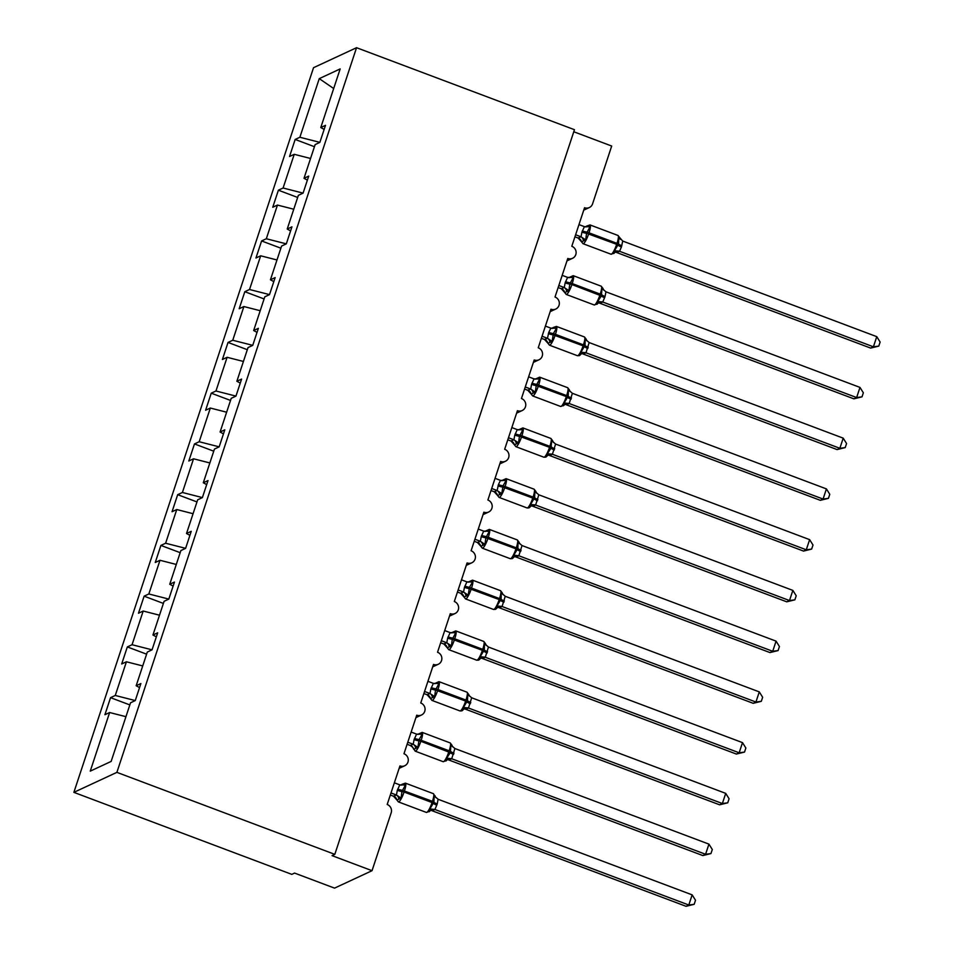 <?xml version="1.0" encoding="UTF-8"?>
<svg xmlns="http://www.w3.org/2000/svg" width="954" height="954" viewBox="0 0 954 954"><rect width="100%" height="100%" fill="white"/><g stroke="black" fill="none" stroke-linecap="round" stroke-linejoin="round"><path stroke-width="1.43" d="M73.875 792.357L291.793 874.365L294.559 873.077L334.544 888.126L372.036 870.692L332.052 855.643L334.806 854.355L574.463 129.696L356.546 47.7L313.532 67.698L73.875 792.357L116.889 772.358L356.546 47.7M115.267 695.466L135.253 700.57L130.531 702.8L111.141 761.423L90.248 771.142L109.627 712.519L104.916 714.713L110.557 697.66L115.267 695.466L126.417 661.778L121.695 663.972L127.335 646.919L132.057 644.725L152.044 649.829L147.31 652.059L136.172 685.747L140.882 683.553L135.253 700.606M129.827 704.911L110.557 697.66M109.627 712.519L125.94 716.681M573.783 131.759L611.693 146.034L592.565 203.882A6.535 6.284 65.1 0 1 584.552 207.71L571.804 246.275A6.535 6.284 -114.9 0 1 572.543 258.295A6.535 6.284 -114.9 0 1 567.773 258.462L555.013 297.028A6.535 6.284 -114.9 0 1 555.765 309.048A6.535 6.284 -114.9 0 1 550.983 309.203L538.235 347.769A6.535 6.284 -114.9 0 1 538.974 359.789A6.535 6.284 -114.9 0 1 534.204 359.956L521.444 398.522A6.535 6.284 -114.9 0 1 522.196 410.542A6.535 6.284 -114.9 0 1 517.426 410.697L504.666 449.262A6.535 6.284 -114.9 0 1 505.405 461.283A6.535 6.284 -114.9 0 1 500.635 461.45L487.888 500.015A6.535 6.284 -114.9 0 1 488.627 512.036A6.535 6.284 -114.9 0 1 483.857 512.191L471.097 550.756A6.535 6.284 -114.9 0 1 471.848 562.777A6.535 6.284 -114.9 0 1 467.078 562.932L454.319 601.509A6.535 6.284 -114.9 0 1 455.058 613.517A6.535 6.284 -114.9 0 1 450.288 613.684L437.54 652.25A6.535 6.284 -114.9 0 1 438.28 664.27A6.535 6.284 -114.9 0 1 433.51 664.425L420.75 702.991A6.535 6.284 -114.9 0 1 421.501 715.011A6.535 6.284 -114.9 0 1 416.731 715.178L403.971 753.743A6.535 6.284 -114.9 0 1 404.711 765.764A6.535 6.284 -114.9 0 1 399.941 765.919L387.193 804.484A6.535 6.284 -114.9 0 1 391.176 812.832L372.036 870.692M146.618 654.17L127.335 646.919M126.417 661.778L142.718 665.94M163.396 603.429L144.126 596.167L148.836 593.972L168.822 599.088L164.1 601.306L152.95 635.006L157.672 632.812L152.032 649.865M132.057 644.725L143.195 611.025L138.485 613.219L144.126 596.167M143.195 611.025L159.509 615.199M180.187 552.676L160.904 545.426L165.614 543.231L185.601 548.335M148.836 593.972L159.986 560.284L155.263 562.478L160.904 545.426M159.986 560.284L176.287 564.446M196.965 501.935L177.682 494.673L182.405 492.479L202.391 497.594M165.614 543.231L176.764 509.531L172.054 511.726L177.682 494.673M176.764 509.531L193.066 513.705M213.744 451.182L194.473 443.932L199.183 441.738L219.17 446.842M182.405 492.479L193.543 458.791L188.832 460.985L194.473 443.932M193.543 458.791L209.856 462.952M230.534 400.441L211.251 393.179L215.962 390.997L235.96 396.101M199.183 441.738L210.333 408.038L205.611 410.232L211.251 393.179M210.333 408.038L226.635 412.211M247.313 349.689L228.03 342.438L232.752 340.244L252.738 345.348M215.962 390.997L227.112 357.297L222.401 359.491L228.03 342.438M227.112 357.297L243.425 361.459M264.091 298.948L244.82 291.697L249.531 289.503L269.517 294.607M232.752 340.244L243.89 306.544L239.18 308.738L244.82 291.697M243.89 306.544L260.203 310.718M280.881 248.195L261.599 240.945L266.321 238.75L286.307 243.854L281.573 246.084L270.435 279.784L275.146 277.59L269.505 294.643L264.795 296.825L253.657 330.525L258.367 328.331L252.727 345.384L248.016 347.578L236.866 381.266L241.589 379.084L235.948 396.125L231.226 398.319L220.088 432.019L224.798 429.825L219.158 446.877L214.447 449.072L203.297 482.76L208.02 480.577L202.379 497.618L197.669 499.813L186.519 533.513L191.229 531.318L185.601 548.371L180.878 550.565L169.74 584.253L174.451 582.059L168.81 599.112M249.531 289.503L260.68 255.803L255.958 257.997L261.599 240.945M260.68 255.803L276.982 259.965M297.66 197.454L278.389 190.204L283.099 188.01L303.086 193.113L298.363 195.343L287.214 229.032L291.936 226.837L286.295 243.89M266.321 238.75L277.459 205.062L272.749 207.245L278.389 190.204M277.459 205.062L293.772 209.224M139.546 687.596L136.172 685.747M156.337 636.843L152.95 635.006M173.115 586.102L169.74 584.253M189.906 535.361L186.519 533.513M206.684 484.608L203.297 482.76M223.463 433.867L220.088 432.019M240.253 383.114L236.866 381.266M257.031 332.374L253.657 330.525M273.81 281.621L270.435 279.784M290.6 230.88L287.214 229.032M303.074 193.149L308.714 176.096L304.004 178.291L315.142 144.591L319.852 142.396L325.493 125.344L320.782 127.538L340.173 68.915L319.268 78.633L299.878 137.257L319.864 142.361M307.379 180.127L304.004 178.291M299.878 137.257L295.168 139.451L289.527 156.504L294.237 154.309L310.551 158.471M314.438 146.701L295.168 139.451M324.157 129.386L320.782 127.538M283.099 188.01L294.237 154.309M333.685 88.531L319.268 78.633M116.889 772.358L334.806 854.355M586.245 226.742L588.32 225.776L590.001 226.813L586.567 233.277L585.673 239.907L582.226 241.505M619.54 251.307A4.794 4.675 -9.3 0 0 614.758 252.405L613.732 253.549L614.758 252.405L614.448 250.735L618.562 243.95L618.776 237.641L619.659 237.57L618.001 235.459L590.013 224.929A9.373 1.872 110.6 0 1 589.083 232.597L588.678 233.813A9.373 1.872 110.6 0 1 583.419 243.64A9.373 1.872 110.6 0 1 583.001 243.687L611.001 254.217A9.373 1.872 -69.4 0 0 611.407 254.181A9.373 1.872 -69.4 0 0 616.666 244.343L618.156 245.166A4.794 0.942 -161.7 0 0 621.424 246.967L619.54 251.307L616.606 252.5M870.656 348.091L873.411 346.803L876.762 336.655L880.125 342.045L878.789 346.099L870.656 348.091L616.785 252.56M878.789 346.099L873.411 346.803L619.54 251.284M876.762 336.655L622.723 241.064L621.424 246.967M578.971 224.607L584.408 226.647L590.001 226.813M578.1 237.987A4.794 4.675 -9.3 0 1 581.344 241.577L578.1 237.987L581.046 236.807L581.928 232.108L584.408 226.647M574.928 236.819L578.112 238.011M575.608 234.756L580.867 236.735M620.517 239.371L618.776 237.641L619.659 237.57L622.723 241.064M586.686 226.062L585.47 226.933M585.673 239.907L581.046 236.807M614.448 250.735L619.361 251.224M569.466 277.483L571.541 276.517L573.223 277.554L569.788 284.03L568.894 290.648L565.448 292.258M602.761 302.048A4.794 4.675 -9.3 0 0 597.979 303.157L596.942 304.302L597.979 303.157L597.669 301.476L601.378 295.907L601.998 288.382L602.88 288.311L601.998 288.382L605.933 291.805L605.051 296.503L602.761 302.048L599.816 303.253M853.866 398.832L856.632 397.556L859.983 387.407L863.346 392.798L862.011 396.852L853.866 398.832L600.006 303.312M862.011 396.852L856.632 397.556L602.761 302.024M859.983 387.407L605.933 291.805M562.18 275.348L567.618 277.387L573.223 277.554M558.15 287.559L561.322 288.764A4.794 4.675 -9.3 0 1 564.553 292.318L561.322 288.74L564.267 287.548L565.15 282.861L567.618 277.387M558.829 285.496L564.088 287.476M597.538 303.825L594.211 304.97A9.373 1.872 -69.4 0 0 594.628 304.922A9.373 1.872 -69.4 0 0 599.887 295.096L600.293 293.868A9.373 1.872 -69.4 0 0 601.223 286.2L573.223 275.67L568.691 277.674M568.894 290.648L564.267 287.548M597.669 301.476L602.582 301.965M552.688 328.224L554.751 327.27L556.444 328.307L553.403 333.554L552.104 341.401L548.657 342.999M845.22 447.593L839.842 448.297L843.205 438.148L846.568 443.538L845.22 447.593L837.087 449.584L839.842 448.297L585.971 352.777A4.794 4.675 -9.3 0 0 581.189 353.898L580.163 355.043L581.189 353.898L580.879 352.229L584.993 345.443L585.207 339.135L586.102 339.064A4.794 4.675 -9.3 0 0 586.627 340.483M837.087 449.584L583.037 353.994M843.205 438.148L589.155 342.558L585.983 352.801L583.216 354.053M545.402 326.101L550.84 328.14L556.444 328.307M541.359 338.312L544.543 339.505A4.794 4.675 -9.3 0 1 547.775 343.07L544.543 339.481L547.477 338.288L548.765 332.386L550.84 328.14M542.039 336.249L547.298 338.217M589.155 342.558L585.207 339.135L586.102 339.064L584.432 336.953L556.444 326.423A9.373 1.872 110.6 0 1 555.514 334.091L555.109 335.307A9.373 1.872 110.6 0 1 549.85 345.133A9.373 1.872 110.6 0 1 549.444 345.181L577.432 355.711A9.373 1.872 -69.4 0 0 577.85 355.663A9.373 1.872 -69.4 0 0 583.097 345.837L584.587 346.66A4.794 0.942 -161.7 0 0 587.867 348.46M556.444 326.423L553.129 327.544M552.104 341.401L547.477 338.288M580.879 352.229L585.792 352.706M535.898 378.976L537.973 378.011L539.654 379.048L536.22 385.523L535.325 392.142L531.879 393.752M828.442 498.346L823.063 499.049L826.414 488.901L829.777 494.291L828.442 498.346L820.309 500.325L823.063 499.049L569.192 403.518A4.794 4.675 -9.3 0 0 564.41 404.651L563.385 405.784L564.41 404.651L564.1 402.97L568.214 396.184L568.429 389.876L569.311 389.804A4.794 4.675 -9.3 0 0 569.836 391.235M820.309 500.325L566.259 404.734M826.414 488.901L572.376 393.298L569.192 403.542L566.438 404.806M528.623 376.842L534.049 378.881L539.654 379.048M524.581 389.053L527.765 390.246A4.794 4.675 -9.3 0 1 530.996 393.811L527.753 390.234L530.698 389.041L531.581 384.355L534.049 378.881M525.26 386.99L530.519 388.97M572.376 393.298L568.429 389.876L569.311 389.804L567.654 387.694L539.666 377.164A9.373 1.872 110.6 0 1 538.736 384.832L538.33 386.048A9.373 1.872 110.6 0 1 533.071 395.886A9.373 1.872 110.6 0 1 532.654 395.934L560.642 406.464A9.373 1.872 -69.4 0 0 561.059 406.416A9.373 1.872 -69.4 0 0 566.318 396.59L567.809 397.401A4.794 0.942 -161.7 0 0 571.076 399.213M535.122 379.167L539.666 377.164M535.325 392.142L530.698 389.041M564.1 402.97L569.013 403.459M519.119 429.717L521.182 428.763L522.875 429.801L519.441 436.264L518.547 442.894L515.1 444.492M811.651 549.087L806.273 549.79L809.636 539.642L812.999 545.032L811.651 549.087L803.518 551.078L806.273 549.79L552.414 454.271A4.794 4.675 -9.3 0 0 547.62 455.392L546.594 456.537L547.62 455.392L547.322 453.722L551.03 448.153L551.65 440.617L552.533 440.557A4.794 4.675 -9.3 0 0 553.058 441.976M803.518 551.078L549.468 455.487M809.636 539.642L555.586 444.051L552.414 454.283L549.647 455.547M511.833 427.583L517.271 429.634L522.875 429.801M507.802 439.806L510.974 440.998A4.794 4.675 -9.3 0 1 514.206 444.564L510.974 440.975L513.908 439.782L514.802 435.096L517.271 429.634M508.482 437.743L513.729 439.711M555.586 444.051L551.65 440.617L552.533 440.557L550.875 438.446L522.875 427.905A9.373 1.872 110.6 0 1 521.945 435.584L521.552 436.801A9.373 1.872 110.6 0 1 516.293 446.627A9.373 1.872 110.6 0 1 515.875 446.675L543.863 457.204A9.373 1.872 -69.4 0 0 544.281 457.157A9.373 1.872 -69.4 0 0 549.54 447.331L551.03 448.153A4.794 0.942 -161.7 0 0 554.298 449.954M518.344 429.908L522.875 427.905M518.547 442.894L513.908 439.782M547.322 453.722L552.235 454.199M502.341 480.47L504.404 479.504L506.097 480.542L503.056 485.789L501.756 493.635L498.31 495.245M794.873 599.839L789.495 600.543L792.857 590.395L796.22 595.773L794.873 599.839L786.74 601.819L789.495 600.543L535.623 505.012A4.794 4.675 -9.3 0 0 530.841 506.145L529.816 507.278L530.841 506.145L530.531 504.463L534.645 497.678L534.86 491.37L535.754 491.298A4.794 4.675 -9.3 0 0 536.267 492.717M786.74 601.819L532.69 506.228M792.857 590.395L538.807 494.792L535.635 505.036L532.869 506.3M495.054 478.336L500.492 480.375L506.097 480.542M491.012 490.547L494.196 491.739A4.794 4.675 -9.3 0 1 497.428 495.305L494.196 491.727L497.129 490.535L498.417 484.62L500.492 480.375M491.692 488.484L496.951 490.463M538.807 494.792L534.86 491.37L535.754 491.298L534.085 489.187L506.097 478.658A9.373 1.872 110.6 0 1 505.167 486.325L504.761 487.542A9.373 1.872 110.6 0 1 499.502 497.38A9.373 1.872 110.6 0 1 499.097 497.416L527.085 507.957A9.373 1.872 -69.4 0 0 527.49 507.91A9.373 1.872 -69.4 0 0 532.749 498.071L534.24 498.894A4.794 0.942 -161.7 0 0 537.519 500.707M501.565 480.661L506.097 478.658M501.756 493.635L497.129 490.535M530.531 504.463L535.444 504.952M485.55 531.211L487.625 530.257L489.307 531.295L485.872 537.758L484.978 544.388L481.531 545.986M778.094 650.58L772.716 651.284L776.067 641.136L779.43 646.526L778.094 650.58L769.961 652.572L772.716 651.284L518.845 555.765A4.794 4.675 -9.3 0 0 514.063 556.886L513.037 558.03L514.063 556.886L513.753 555.204L517.867 548.431L518.082 542.111L518.964 542.051A4.794 4.675 -9.3 0 0 519.489 543.47M769.961 652.572L515.911 556.981M776.067 641.136L522.017 545.545L518.845 555.777L516.138 557.041A4.794 4.102 89.1 0 0 514.766 556.719M478.276 529.076L483.702 531.128L489.307 531.295M474.233 541.288L477.417 542.492A4.794 4.675 -9.3 0 1 480.649 546.058L477.405 542.468L480.351 541.276L481.233 536.589L483.702 531.128M474.913 539.225L480.172 541.204M522.017 545.545L518.082 542.111L518.964 542.051L517.306 539.94L489.319 529.398A9.373 1.872 110.6 0 1 488.388 537.078L487.983 538.294A9.373 1.872 110.6 0 1 482.724 548.121A9.373 1.872 110.6 0 1 482.307 548.168L510.295 558.698A9.373 1.872 -69.4 0 0 510.712 558.65A9.373 1.872 -69.4 0 0 515.971 548.824L517.462 549.647A4.794 0.942 -161.7 0 0 520.729 551.448M484.775 531.402L489.319 529.398M484.978 544.388L480.351 541.276M513.753 555.204L518.666 555.693M468.772 581.964L470.835 580.998L472.528 582.035L469.487 587.282L468.199 595.129L464.753 596.727M761.304 701.321L755.926 702.037L759.289 691.889L762.651 697.267L761.304 701.321L753.171 703.313L755.926 702.037L502.066 606.505A4.794 4.675 -9.3 0 0 497.272 607.638L496.247 608.771L497.272 607.638L496.962 605.957L501.077 599.172L501.303 592.863L502.186 592.792A4.794 4.675 -9.3 0 0 502.71 594.211M753.171 703.313L499.121 607.722M759.289 691.889L505.238 596.286L502.066 606.529L499.3 607.793M461.486 579.829L466.923 581.868L472.528 582.035M457.443 592.04L460.627 593.233A4.794 4.675 -9.3 0 1 463.859 596.799L460.627 593.221L463.561 592.029L464.455 587.33L466.923 581.868M458.135 589.977L463.382 591.957M505.238 596.286L501.303 592.863L502.186 592.792L500.516 590.681L472.528 580.151A9.373 1.872 110.6 0 1 471.598 587.819L471.193 589.035A9.373 1.872 110.6 0 1 465.946 598.873A9.373 1.872 110.6 0 1 465.528 598.909L493.516 609.451A9.373 1.872 -69.4 0 0 493.933 609.403A9.373 1.872 -69.4 0 0 499.192 599.565L500.671 600.388A4.794 0.942 -161.7 0 0 503.95 602.201M467.997 582.155L472.528 580.151M468.199 595.129L463.561 592.029M496.962 605.957L501.876 606.446M451.993 632.705L454.056 631.751L455.738 632.776L452.303 639.252L451.409 645.882L447.963 647.48M744.525 752.074L739.147 752.778L742.51 742.629L745.861 748.019L744.525 752.074L736.393 754.065L739.147 752.778L485.276 657.258A4.794 4.675 -9.3 0 0 480.494 658.379L479.468 659.524L480.494 658.379L480.184 656.698L484.298 649.924L484.513 643.604L485.407 643.545A4.794 4.675 -9.3 0 0 485.92 644.964M736.393 754.065L482.342 658.475M742.51 742.629L488.46 647.039L485.288 657.27L482.569 658.534A4.794 4.102 89.1 0 0 481.198 658.212M444.707 630.57L450.145 632.621L455.738 632.776M443.848 643.962A4.794 4.675 -9.3 0 1 447.08 647.551L443.848 643.962L446.782 642.769L447.664 638.083L450.145 632.621M440.665 642.781L443.848 643.986M441.344 640.718L446.603 642.698M488.46 647.039L484.513 643.604L485.407 643.545L483.738 641.422L455.75 630.892A9.373 1.872 110.6 0 1 454.819 638.56L454.414 639.788A9.373 1.872 110.6 0 1 449.155 649.614A9.373 1.872 110.6 0 1 448.738 649.662L476.738 660.192A9.373 1.872 -69.4 0 0 477.143 660.144A9.373 1.872 -69.4 0 0 482.402 650.318L483.893 651.141A4.794 0.942 -161.7 0 0 487.172 652.941M451.218 632.896L455.75 630.892M451.409 645.882L446.782 642.769M480.184 656.698L485.097 657.187M435.203 683.458L437.278 682.492L438.959 683.529L435.525 689.992L434.63 696.623L431.184 698.221M727.747 802.815L722.369 803.53L725.72 793.37L729.083 798.76L727.747 802.815L719.602 804.806L722.369 803.53L468.497 708.023A4.794 4.675 -9.3 0 0 463.716 709.12L462.678 710.265L463.716 709.12L463.405 707.451L467.52 700.665L467.734 694.357L468.617 694.285A4.794 4.675 -9.3 0 0 469.141 695.704M719.602 804.806L465.552 709.216M468.497 708.023L465.743 709.287M725.72 793.37L471.67 697.779L468.497 707.999M427.917 681.323L433.354 683.362L438.959 683.529M427.058 694.715A4.794 4.675 -9.3 0 1 430.302 698.292L427.058 694.715L430.004 693.522L430.886 688.824L433.354 683.362M423.886 693.534L427.058 694.727M424.566 691.471L429.825 693.451M471.67 697.779L467.734 694.357L468.617 694.285L466.959 692.175L438.971 681.645A9.373 1.872 110.6 0 1 438.041 689.313L437.636 690.529A9.373 1.872 110.6 0 1 432.377 700.355A9.373 1.872 110.6 0 1 431.959 700.403L459.947 710.933A9.373 1.872 -69.4 0 0 460.365 710.897A9.373 1.872 -69.4 0 0 465.624 701.059L467.114 701.882A4.794 0.942 -161.7 0 0 470.382 703.694M434.428 683.648L438.971 681.645M434.63 696.623L430.004 693.522M463.405 707.451L468.319 707.94M418.424 734.198L420.487 733.232L422.181 734.27L419.14 739.529L417.852 747.364L414.406 748.973M710.957 853.568L705.578 854.271L708.941 844.123L712.304 849.513L710.957 853.568L702.824 855.559L705.578 854.271L451.719 758.764A4.794 4.675 -9.3 0 0 446.925 759.873L445.9 761.018L446.925 759.873L446.615 758.191L450.324 752.634L450.956 745.098L451.838 745.038A4.794 4.675 -9.3 0 0 452.363 746.457M702.824 855.559L448.774 759.968M451.719 758.764L449 760.028A4.794 4.102 89.1 0 0 447.641 759.706M708.941 844.123L454.891 748.52L451.719 758.74M411.138 732.064L416.576 734.103L422.181 734.27M414.108 739.577A4.794 0.942 -161.7 0 0 418.746 740.745L420.845 741.282A9.373 1.872 110.6 0 1 415.598 751.108A9.373 1.872 110.6 0 1 415.181 751.156L412.653 747.244L410.28 745.456L413.213 744.263L414.108 739.577L416.576 734.103M407.096 744.275L410.28 745.479M407.787 742.212L413.034 744.192M454.891 748.52L450.956 745.098L451.838 745.038L450.169 742.916L422.181 732.386A9.373 1.872 110.6 0 1 421.251 740.054L420.845 741.282L450.324 752.634A4.794 0.942 -161.7 0 0 453.603 754.435M417.649 734.389L422.181 732.386M417.852 747.364L413.213 744.263M446.615 758.191L451.528 758.68M401.634 784.951L403.709 783.985L405.39 785.023L401.956 791.486L401.062 798.116L397.615 799.714M434.929 809.517A4.794 4.675 -9.3 0 0 430.147 810.614L429.121 811.759L430.147 810.614L429.837 808.944L433.951 802.159L434.165 795.851L435.048 795.779L434.165 795.851L438.113 799.273L437.218 803.96L434.929 809.517L431.995 810.709M686.045 906.3L688.8 905.012L692.151 894.864L695.514 900.254L694.178 904.309L686.045 906.3L432.174 810.769M694.178 904.309L688.8 905.012L434.929 809.493M692.151 894.864L438.113 799.273M394.36 782.817L399.798 784.856L405.39 785.023M393.489 796.196A4.794 4.675 -9.3 0 1 396.733 799.786L393.489 796.196L396.435 795.016L397.317 790.317L399.798 784.856M390.317 795.028L393.501 796.22M390.997 792.965L396.256 794.944M401.062 798.116L396.435 795.016M429.837 808.944L434.75 809.433M581.928 232.108A4.794 0.942 -161.7 0 0 586.567 233.277L616.666 244.343L617.071 243.127A9.373 1.872 -69.4 0 0 618.001 235.459M621.829 245.75A4.794 0.942 -161.7 0 1 618.562 243.95L586.972 232.06A4.794 0.942 -161.7 0 1 582.334 230.892M583.407 240.611A4.794 4.102 89.1 0 0 580.819 236.735M585.828 226.909A4.794 4.102 89.1 0 0 588.32 225.776M616.833 252.56A4.794 4.102 89.1 0 0 615.461 252.238M619.671 237.582A4.794 4.675 -9.3 0 0 620.183 238.989M565.15 282.861A4.794 0.942 -161.7 0 0 569.788 284.03L571.899 284.554A9.373 1.872 110.6 0 1 566.64 294.392A9.373 1.872 110.6 0 1 566.223 294.44L594.211 304.97M573.223 275.67A9.373 1.872 110.6 0 1 572.293 283.338L571.899 284.554L601.378 295.907A4.794 0.942 -161.7 0 0 604.645 297.72M605.051 296.503A4.794 0.942 -161.7 0 1 601.771 294.691L570.194 282.813A4.794 0.942 -161.7 0 1 565.555 281.633M566.628 291.364A4.794 4.102 89.1 0 0 564.041 287.476M569.049 277.65A4.794 4.102 89.1 0 0 571.541 276.517M600.054 303.312A4.794 4.102 89.1 0 0 598.683 302.978M603.739 290.111L602.88 288.323A4.794 4.675 -9.3 0 0 603.405 289.742M548.371 333.602A4.794 0.942 -161.7 0 0 553.01 334.771L583.097 345.837L583.502 344.621A9.373 1.872 -69.4 0 0 584.432 336.953M588.26 347.244A4.794 0.942 -161.7 0 1 584.993 345.443L553.403 333.554A4.794 0.942 -161.7 0 1 548.765 332.386M549.85 342.104A4.794 4.102 89.1 0 0 547.25 338.229M552.271 328.403A4.794 4.102 89.1 0 0 554.751 327.27M583.264 354.053A4.794 4.102 89.1 0 0 581.904 353.731M531.581 384.355A4.794 0.942 -161.7 0 0 536.22 385.523L566.318 396.59L566.724 395.361A9.373 1.872 -69.4 0 0 567.654 387.694M571.482 397.997A4.794 0.942 -161.7 0 1 568.214 396.184L536.625 384.307A4.794 0.942 -161.7 0 1 531.986 383.126M533.059 392.857A4.794 4.102 89.1 0 0 530.472 388.97M535.48 379.143A4.794 4.102 89.1 0 0 537.973 378.011M566.485 404.806A4.794 4.102 89.1 0 0 565.114 404.472M514.802 435.096A4.794 0.942 -161.7 0 0 519.441 436.264L549.54 447.331L549.945 446.114A9.373 1.872 -69.4 0 0 550.875 438.446M554.703 448.738A4.794 0.942 -161.7 0 1 551.424 446.937L519.847 435.048A4.794 0.942 -161.7 0 1 515.208 433.879M516.281 443.598A4.794 4.102 89.1 0 0 513.681 439.711M518.702 429.896A4.794 4.102 89.1 0 0 521.182 428.763M549.695 455.547A4.794 4.102 89.1 0 0 548.335 455.225M498.024 485.836A4.794 0.942 -161.7 0 0 502.651 487.017L532.749 498.071L533.155 496.855A9.373 1.872 -69.4 0 0 534.085 489.187M537.913 499.491A4.794 0.942 -161.7 0 1 534.645 497.678L503.056 485.789A4.794 0.942 -161.7 0 1 498.417 484.62M499.502 494.351A4.794 4.102 89.1 0 0 496.903 490.463M501.923 480.637A4.794 4.102 89.1 0 0 504.404 479.504M532.916 506.3A4.794 4.102 89.1 0 0 531.545 505.966M481.233 536.589A4.794 0.942 -161.7 0 0 485.872 537.758L515.971 548.824L516.376 547.608A9.373 1.872 -69.4 0 0 517.306 539.94M521.134 550.231A4.794 0.942 -161.7 0 1 517.867 548.431L486.278 536.542A4.794 0.942 -161.7 0 1 481.639 535.373M482.712 545.092A4.794 4.102 89.1 0 0 480.124 541.204M485.133 531.39A4.794 4.102 89.1 0 0 487.625 530.257M464.455 587.33A4.794 0.942 -161.7 0 0 469.094 588.511L499.192 599.565L499.586 598.349A9.373 1.872 -69.4 0 0 500.516 590.681M504.356 600.972A4.794 0.942 -161.7 0 1 501.077 599.172L469.487 587.282A4.794 0.942 -161.7 0 1 464.86 586.114M465.934 595.845A4.794 4.102 89.1 0 0 463.334 591.957M468.354 582.131A4.794 4.102 89.1 0 0 470.835 580.998M499.347 607.793A4.794 4.102 89.1 0 0 497.988 607.459M447.664 638.083A4.794 0.942 -161.7 0 0 452.303 639.252L482.402 650.318L482.807 649.102A9.373 1.872 -69.4 0 0 483.738 641.422M487.566 651.725A4.794 0.942 -161.7 0 1 484.298 649.924L452.709 638.035A4.794 0.942 -161.7 0 1 448.07 636.867M449.143 646.585A4.794 4.102 89.1 0 0 446.555 642.698M451.576 632.884A4.794 4.102 89.1 0 0 454.056 631.751M430.886 688.824A4.794 0.942 -161.7 0 0 435.525 689.992L465.624 701.059L466.029 699.842A9.373 1.872 -69.4 0 0 466.959 692.175M470.787 702.466A4.794 0.942 -161.7 0 1 467.52 700.665L435.93 688.776A4.794 0.942 -161.7 0 1 431.291 687.607M432.365 697.326A4.794 4.102 89.1 0 0 429.777 693.451M434.786 683.624A4.794 4.102 89.1 0 0 437.278 682.492M465.791 709.287A4.794 4.102 89.1 0 0 464.419 708.953M446.496 760.541L443.169 761.686A9.373 1.872 -69.4 0 0 443.586 761.638A9.373 1.872 -69.4 0 0 448.845 751.812L449.239 750.595A9.373 1.872 -69.4 0 0 450.169 742.916M454.009 753.219A4.794 0.942 -161.7 0 1 450.729 751.406L419.14 739.529A4.794 0.942 -161.7 0 1 414.513 738.36M415.586 748.079A4.794 4.102 89.1 0 0 412.987 744.192M413.511 749.045A4.794 4.675 -9.3 0 0 410.28 745.456M418.007 734.365A4.794 4.102 89.1 0 0 420.487 733.232M397.317 790.317A4.794 0.942 -161.7 0 0 401.956 791.486L404.067 792.023A9.373 1.872 110.6 0 1 398.808 801.849A9.373 1.872 110.6 0 1 398.39 801.897L426.39 812.426A9.373 1.872 -69.4 0 0 426.796 812.391A9.373 1.872 -69.4 0 0 432.055 802.552L433.545 803.375A4.794 0.942 -161.7 0 0 436.813 805.176M437.218 803.96A4.794 0.942 -161.7 0 1 433.951 802.159L432.46 801.336A9.373 1.872 -69.4 0 0 433.39 793.668L405.402 783.139A9.373 1.872 110.6 0 1 404.472 790.806L404.067 792.023L432.055 802.552L432.46 801.336L402.361 790.27A4.794 0.942 -161.7 0 1 397.723 789.101M398.796 798.82A4.794 4.102 89.1 0 0 396.208 794.944M401.229 785.118A4.794 4.102 89.1 0 0 403.709 783.985M432.222 810.769A4.794 4.102 89.1 0 0 430.85 810.447M435.06 795.791A4.794 4.675 -9.3 0 0 435.573 797.198M404.711 765.764L399.142 768.352M421.501 715.011L415.92 717.611M438.28 664.27L432.699 666.858M455.058 613.517L449.489 616.117M471.848 562.777L466.267 565.376M488.627 512.036L483.046 514.623M505.405 461.283L499.836 463.882M522.196 410.542L516.615 413.13M538.974 359.789L533.405 362.389M555.765 309.048L550.184 311.636M572.543 258.295L566.962 260.895M589.322 207.555L583.753 210.142M611.001 254.217L614.316 253.072M586.686 226.074L590.013 224.929M581.344 241.577L583.001 243.687M615.032 252.226L614.316 253.084M602.88 288.323L601.223 286.2M564.553 292.318L566.223 294.44M598.253 302.978L597.526 303.837M577.432 355.711L579.436 355.615L581.463 353.719M547.775 343.058L549.444 345.181M553.129 327.556L551.913 328.426M586.96 340.864L586.102 339.064M560.642 406.464L563.969 405.319M530.996 393.811L532.654 395.934M564.685 404.472L563.957 405.319M570.17 391.605L569.311 389.816M543.863 457.204L545.867 457.109L547.894 455.213M514.206 444.552L515.875 446.675M553.392 442.358L552.533 440.557M527.085 507.957L529.088 507.85L531.116 505.966M497.428 495.305L499.097 497.416M536.601 493.099L535.754 491.31M510.295 558.698L512.31 558.603L514.337 556.707M480.649 546.046L482.307 548.168M519.823 543.852L518.964 542.051M493.516 609.451L495.52 609.344L497.547 607.459M463.859 596.799L465.528 598.909M503.044 594.592L502.186 592.804M476.738 660.192L478.741 660.096L480.768 658.2M447.08 647.539L448.738 649.662M486.254 645.345L485.407 643.545M459.947 710.933L461.951 710.837L463.99 708.953M430.302 698.292L431.959 700.403M469.475 696.086L468.617 694.285M443.169 761.686L415.181 751.156M447.199 759.694L446.484 760.553M452.697 746.839L451.838 745.038M426.39 812.426L429.705 811.282M435.906 797.58L433.39 793.668M402.075 784.283L405.402 783.139M396.733 799.786L398.39 801.897M402.087 784.271L400.871 785.142M430.421 810.435L429.705 811.294"/></g></svg>

